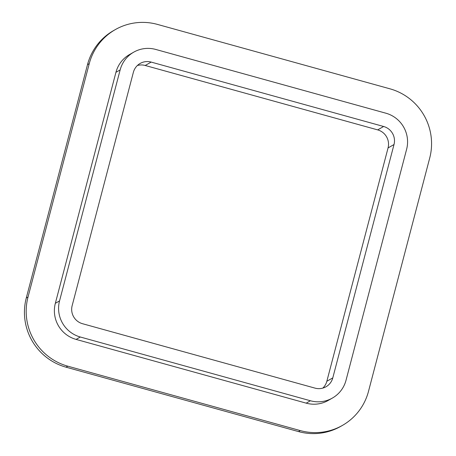 <?xml version="1.0" encoding="UTF-8"?>
<svg xmlns="http://www.w3.org/2000/svg" width="456" height="456" viewBox="0 0 456 456"><rect width="100%" height="100%" fill="white"/><g stroke="black" fill="none" stroke-linecap="round" stroke-linejoin="round"><path stroke-width="0.68" d="M133.369 72.322L72.151 305.668A14.717 14.518 60.3 0 0 82.53 323.714L314.993 388.119A14.717 14.518 60.3 0 0 332.794 377.882L394.012 144.529A14.717 14.518 60.3 0 0 383.633 126.489L151.164 62.084A14.717 14.518 60.3 0 0 133.369 72.322M385.861 113.196L155.741 49.442A29.44 29.041 60.3 0 0 133.728 52.161A29.44 29.041 60.3 0 0 120.145 69.922L59.542 300.914A29.44 29.041 60.3 0 0 80.302 337.007L310.422 400.756A29.44 29.041 60.3 0 0 332.43 398.042A29.44 29.041 60.3 0 0 346.018 380.281L406.615 149.289A29.44 29.041 60.3 0 0 385.861 113.196M157.474 24.413A56.424 55.66 60.3 0 0 115.282 29.617A56.424 55.66 60.3 0 0 89.245 63.663L28.027 297.01A56.424 55.66 60.3 0 0 67.813 366.185L300.276 430.589A56.424 55.66 60.3 0 0 342.467 425.385A56.424 55.66 60.3 0 0 368.505 391.339L429.723 157.993A56.424 55.66 60.3 0 0 389.943 88.817L157.474 24.413M115.282 29.617L113.533 30.615A56.424 55.66 60.3 0 0 87.495 64.661L26.277 298.007A56.424 55.66 60.3 0 0 66.057 367.183L298.526 431.587A56.424 55.66 60.3 0 0 340.717 426.383L342.467 425.385M322.814 388.102A14.717 14.518 60.3 0 0 326.838 381.279L388.056 147.932A14.717 14.518 60.3 0 0 377.676 129.886L145.207 65.482A14.717 14.518 60.3 0 0 137.387 65.499M133.728 52.161L129.527 54.555A29.44 29.041 60.3 0 0 115.938 72.322L55.341 303.314A29.44 29.041 60.3 0 0 76.095 339.406L306.215 403.155A29.44 29.041 60.3 0 0 328.229 400.442L332.43 398.042M89.245 63.663L87.495 64.661M28.027 297.01L26.277 298.007M67.813 366.185L66.057 367.183M300.276 430.589L298.526 431.587M151.164 62.084L145.207 65.482M332.794 377.882L326.838 381.279M394.012 144.529L388.056 147.932M383.633 126.489L377.676 129.886M115.938 72.322L120.145 69.922M306.215 403.155L310.422 400.756M76.095 339.406L80.302 337.007M55.341 303.314L59.542 300.914"/></g></svg>
